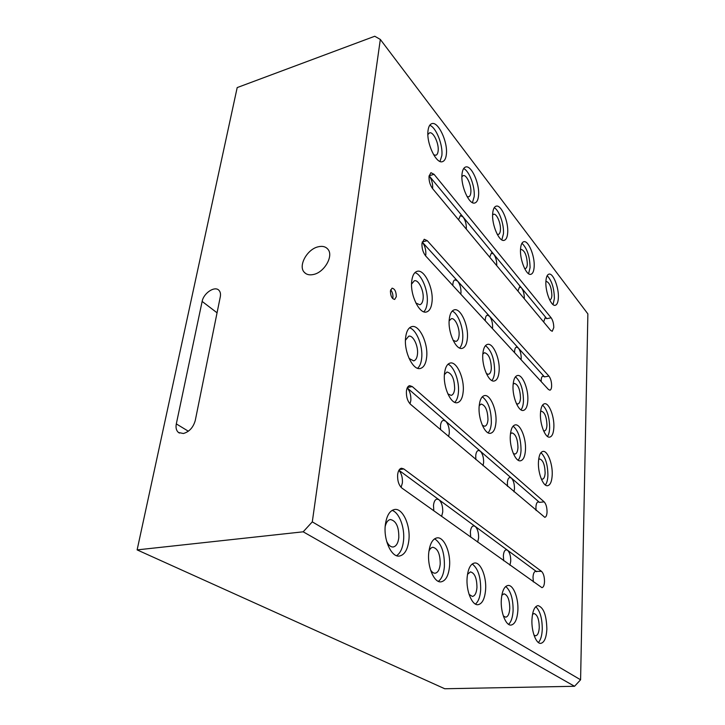 <?xml version="1.0" encoding="UTF-8"?>
<svg xmlns="http://www.w3.org/2000/svg" width="725" height="725" viewBox="0 0 725 725"><rect width="100%" height="100%" fill="white"/><g stroke="black" fill="none" stroke-linecap="round" stroke-linejoin="round"><path stroke-width="1.09" d="M458.535 219.766L460.402 215.57L463.058 216.974C465.35 220.219 466.438 224.052 466.32 228.493L466.257 229.046M489.683 257.185L491.441 252.971L493.689 254.176C495.773 257.13 496.779 260.755 496.725 265.033L496.67 265.577M517.913 291.087L519.562 286.873L521.483 287.916C523.377 290.625 524.32 294.06 524.311 298.192L524.266 298.718M460.774 294.142L460.973 292.773C461.1 288.07 459.976 284.164 457.584 281.046L455.037 279.85C453.859 280.194 453.143 281.572 452.889 283.973L452.844 285.523M492.429 328.57L492.592 327.247C492.665 322.716 491.623 319.036 489.457 316.2L487.318 315.176C486.194 315.493 485.523 316.87 485.315 319.308L485.288 320.794M521.067 359.709L521.202 358.431C521.221 354.063 520.251 350.583 518.284 347.982L516.472 347.103C515.403 347.393 514.777 348.77 514.596 351.235L514.587 352.667M470.706 537.198L470.38 532.032C470.743 528.289 471.794 526.241 473.543 525.87L475.12 526.368C477.548 528.706 478.718 532.576 478.609 537.968L477.666 542.164M503.694 560.751L503.358 555.83C503.648 552.16 504.6 550.148 506.204 549.813L507.518 550.239C509.711 552.368 510.781 556.012 510.744 561.168L509.938 565.21M433.804 510.844L433.496 505.397C433.931 501.609 435.091 499.516 436.994 499.108L438.915 499.706C441.643 502.289 442.912 506.403 442.721 512.058L441.607 516.418M513.971 491.813L514.478 488.813C514.505 483.947 513.472 480.358 511.361 478.047L509.847 477.476C508.442 477.802 507.618 479.56 507.373 482.759L507.527 486.366M448.576 436.495L449.282 433.278C449.446 427.977 448.231 423.935 445.621 421.143L443.437 420.346C441.815 420.736 440.827 422.548 440.474 425.783L440.573 429.735M483.022 465.64L483.62 462.532C483.711 457.457 482.587 453.651 480.249 451.113L478.446 450.442C476.932 450.796 476.026 452.59 475.727 455.808L475.863 459.587M410.006 403.834L410.839 400.535C411.111 395.343 409.906 391.138 407.223 387.92L539.454 502.371L538.186 501.881C536.881 502.18 536.128 503.92 535.929 507.083L536.101 510.527M544.158 501.854C546.061 503.984 547.022 507.382 547.049 512.067C546.868 515.267 546.115 517.016 544.801 517.324L410.477 404.269C407.513 401.179 406.163 396.802 406.426 391.128C406.834 387.893 407.903 386.062 409.625 385.637L412.289 386.588L544.158 501.854L539.454 502.371M533.364 581.93L533.011 577.245C533.247 573.638 534.107 571.672 535.585 571.354L541.521 571.354C543.496 573.312 544.493 576.765 544.511 581.713C544.294 585.347 543.442 587.332 541.947 587.658L401.877 488.052C398.768 485.197 397.354 480.729 397.644 474.657C398.143 470.824 399.421 468.676 401.478 468.232L403.834 468.957L541.521 571.354M398.886 470.308C401.523 473.425 402.692 477.63 402.384 482.941L401.097 487.381M425.584 255.871L425.829 254.466C426.037 249.608 424.823 245.467 422.195 242.023L544.484 376.873L542.934 376.103C541.919 376.375 541.339 377.752 541.194 380.217L541.194 381.604M551.643 386.026C551.616 381.812 550.71 378.504 548.925 376.103L427.261 240.673L424.225 239.25L421.968 243.337C421.76 248.322 423.001 252.536 425.693 255.988L548.417 389.461L549.912 390.195C550.937 389.914 551.507 388.528 551.643 386.026M543.623 321.963L545.164 317.758L546.813 318.665L429.118 175.767C431.656 179.338 432.834 183.416 432.644 188.011L432.571 188.591M553.773 327.573C553.737 323.558 552.858 320.305 551.136 317.795L434.067 174.335L430.922 172.677L429.028 176.22C428.837 180.906 430.025 185.038 432.598 188.627L550.656 330.41L552.251 331.289L553.773 327.573M318.039 246.835C307.155 249.291 298.084 265.676 304.128 272.129C306.34 274.63 309.521 275.4 313.68 274.44C324.519 272.183 333.754 255.825 327.963 249.309C325.697 246.591 322.389 245.766 318.039 246.835M510.445 433.84L511.895 432.879C515.665 434.021 517.695 438.933 517.967 447.606C517.695 451.485 516.707 453.632 515.004 454.049L513.336 453.533M510.3 435.607C510.79 429.155 512.43 425.584 515.221 424.895C520.314 423.708 526.232 438.281 525.48 449.835C525.045 456.433 523.387 460.085 520.496 460.801C515.493 462.015 509.448 447.262 510.3 435.607M513.128 426.137C518.321 430.677 520.958 438.779 521.03 450.452C520.768 455.028 519.798 458.282 518.121 460.203M538.648 459.505L539.663 458.97C543.007 460.058 544.838 464.68 545.137 472.836C544.919 476.678 544.013 478.799 542.418 479.189L541.285 478.926M538.448 461.988C538.847 455.563 540.352 452.038 542.962 451.403C547.502 450.397 552.767 463.928 552.214 474.884C551.861 481.427 550.338 485.034 547.647 485.705C543.179 486.729 537.805 473.035 538.448 461.988M540.941 452.672C545.463 457.058 547.783 464.643 547.91 475.41C547.719 479.877 546.858 483.067 545.345 484.98M501.818 595.288L503.966 593.82C507.708 594.926 509.648 599.856 509.766 608.592C509.367 613.848 508.007 616.712 505.706 617.183L503.349 615.978M501.31 599.765C502.035 590.975 504.283 586.199 508.053 585.447C513.363 584.722 518.611 598.252 517.868 610.45C517.215 619.395 514.94 624.27 511.043 625.077C505.796 625.802 500.458 612.063 501.31 599.765M505.724 586.48C510.717 590.803 513.182 598.886 513.101 610.722C512.684 617.374 511.179 621.914 508.569 624.334M532.513 614.365L534.026 613.54C537.343 614.592 539.092 619.232 539.264 627.451C538.938 632.572 537.723 635.354 535.621 635.798L533.99 635.118M531.951 619.54C532.54 610.948 534.561 606.308 538.004 605.602C543.578 607.387 546.532 615.235 546.858 629.146C546.342 637.864 544.303 642.604 540.741 643.365C536.092 643.972 531.316 631.158 531.951 619.54M535.775 606.689C540.098 610.894 542.264 618.452 542.264 629.373C541.965 635.716 540.66 640.093 538.358 642.504M444.407 374.589L446.999 372.007C451.892 373.257 454.439 378.858 454.657 388.808C454.267 392.696 453.098 394.889 451.149 395.388L447.833 393.856M444.461 373.91C445.159 367.475 447.098 363.841 450.27 363.026C456.795 361.286 464.517 378.513 463.212 391.482C462.577 398.107 460.602 401.84 457.303 402.683C450.905 404.441 443.011 387.005 444.461 373.91M447.996 364.231C454.022 366.333 459.496 381.232 458.427 392.307C458.001 397.064 456.786 400.399 454.756 402.339M405.438 340.233L408.728 336.192C413.15 334.914 418.506 346.106 417.464 354.271C417.002 358.123 415.733 360.325 413.658 360.878L409.072 358.413M405.619 337.515C406.435 331.144 408.528 327.51 411.891 326.603C419.358 324.456 428.339 343.405 426.653 357.217C425.892 363.796 423.763 367.557 420.246 368.49C412.942 370.647 403.743 351.471 405.619 337.515M409.525 327.818C416.549 329.63 423.101 346.224 421.678 358.186C421.162 362.971 419.811 366.333 417.609 368.273M479.207 405.656L481.183 404.052C485.451 405.248 487.717 410.477 487.97 419.748C487.635 423.636 486.557 425.802 484.735 426.264L482.361 425.339M479.143 406.408C479.733 399.946 481.518 396.339 484.499 395.596C490.245 394.164 496.969 409.96 495.972 422.177C495.438 428.801 493.625 432.499 490.535 433.278C484.889 434.728 478.029 418.742 479.143 406.408M482.315 396.811C488.333 401.514 491.342 410.205 491.351 422.883C491.015 427.569 489.928 430.877 488.079 432.798M467.498 574.345L470.462 571.871C474.73 573.031 476.887 578.278 476.95 587.612C476.452 592.996 474.938 595.941 472.41 596.448L469.084 594.409M467.118 577.707C468.006 568.717 470.516 563.814 474.639 562.999C480.684 562.111 486.611 576.692 485.614 589.643C484.817 598.814 482.27 603.834 477.983 604.704C472.029 605.574 465.994 590.766 467.118 577.707M472.22 563.987C478.038 568.436 480.856 577.1 480.666 589.987C480.131 596.947 478.382 601.641 475.419 604.07M428.901 551.381C429.898 548.852 431.23 547.484 432.879 547.275C437.791 548.49 440.229 554.108 440.211 564.123C439.613 569.632 437.918 572.659 435.136 573.212C433.468 573.294 431.919 572.17 430.496 569.832M428.729 552.948C429.807 543.777 432.608 538.738 437.13 537.85C444.072 536.745 450.841 552.559 449.527 566.361C448.548 575.75 445.703 580.915 440.99 581.858C434.166 582.936 427.252 566.868 428.729 552.948M434.61 538.793C441.452 543.369 444.715 552.704 444.38 566.787C443.7 574.046 441.679 578.903 438.326 581.35M385.183 526.486C386.208 522.263 387.957 519.952 390.431 519.535C396.14 520.795 398.931 526.839 398.813 537.66C398.088 543.27 396.194 546.378 393.131 546.994C390.621 547.085 388.446 545.164 386.624 541.222M385.319 524.945C386.615 515.62 389.733 510.463 394.699 509.467C402.747 508.071 410.604 525.353 408.882 540.143C407.704 549.713 404.514 555.024 399.312 556.066C391.418 557.416 383.398 539.862 385.319 524.945M392.071 510.391C399.257 512.457 404.985 527.8 403.526 540.669C402.665 548.209 400.336 553.211 396.548 555.694M516.399 403.635L517.822 403.988C519.363 403.58 520.251 401.623 520.496 398.116C520.16 389.47 518.121 384.567 514.369 383.398L513.137 384.196M527.827 400.445C528.579 389.117 522.462 374.191 517.487 375.514C514.967 376.175 513.49 379.42 513.064 385.265C512.213 396.684 518.447 411.773 523.341 410.432C525.951 409.743 527.438 406.417 527.827 400.445M520.994 409.852C522.417 408.075 523.242 405.175 523.468 401.152C523.35 389.579 520.677 381.477 515.457 376.819M524.61 268.54L525.362 268.576C526.495 268.232 527.157 266.737 527.32 264.09C526.857 255.562 524.8 250.66 521.157 249.373L520.496 249.744M534.171 266.646C534.923 256.034 528.353 240.111 523.767 241.724C521.9 242.295 520.822 244.778 520.523 249.173C519.689 259.885 526.395 275.953 530.881 274.295C532.803 273.706 533.899 271.159 534.171 266.646M528.597 273.733L530.075 267.579C529.83 256.396 527.12 248.294 521.937 243.256M453.098 340.324L455.943 341.412C457.674 340.931 458.708 338.965 459.052 335.494C459.849 328.008 455.101 317.559 451.349 318.692L449.147 320.831M467.371 338.276C468.667 325.616 460.701 307.917 454.367 309.82C451.557 310.608 449.844 313.871 449.228 319.616C447.796 332.403 455.952 350.293 462.151 348.362C465.078 347.556 466.818 344.194 467.371 338.276M459.632 348.036C461.317 346.26 462.342 343.315 462.695 339.209C463.755 328.425 458.118 313.209 452.173 311.116M467.036 196.557L468.658 196.828C469.873 196.421 470.597 194.953 470.842 192.424C471.612 185.5 466.547 174.299 463.175 175.64L461.897 176.719M478.545 195.46C479.805 183.742 471.295 164.774 465.604 167.022C463.619 167.683 462.423 170.103 461.997 174.281C460.62 186.126 469.338 205.266 474.875 202.964C476.941 202.284 478.165 199.783 478.545 195.46M472.446 202.637L474.168 196.647C475.183 186.796 469.256 170.837 463.647 168.581M497.214 234.293L498.347 234.42C499.534 234.048 500.223 232.562 500.422 229.961C501.029 223.373 496.598 213.15 493.571 214.283L492.619 214.944M486.412 373.656L488.451 374.299C490.091 373.864 491.052 371.898 491.342 368.4C491.024 359.174 488.75 353.936 484.499 352.712L482.823 354.045M499.135 370.937C500.132 358.984 493.19 342.789 487.59 344.366C484.925 345.082 483.33 348.344 482.814 354.153C481.699 366.216 488.795 382.592 494.287 380.997C497.051 380.253 498.673 376.9 499.135 370.937M491.858 380.534C493.417 378.758 494.332 375.831 494.622 371.753C494.559 359.183 491.505 350.483 485.478 345.662M507.681 232.743C508.651 221.605 501.211 204.278 496.118 206.172C494.187 206.788 493.045 209.253 492.683 213.549C491.604 224.804 499.217 242.286 504.192 240.337C506.195 239.703 507.355 237.175 507.681 232.743M501.836 239.884L503.449 233.794C504.21 224.542 499.162 210.141 494.223 207.712M396.303 296.679C396.203 291.622 394.79 288.786 392.053 288.169L390.431 290.906C390.521 295.981 391.935 298.827 394.663 299.452L396.303 296.679M392.687 298.582L392.923 297.458C393.095 294.423 392.343 291.876 390.657 289.819M183.398 433.505C189.334 431.783 193.294 427.424 195.279 420.428L220.291 296.824C220.817 294.015 220.382 291.858 218.968 290.344C214.899 285.587 203.58 293.09 202.139 301.419L176.311 423.898C175.577 427.804 176.311 430.668 178.504 432.508L183.398 433.505M446.364 154.271C447.968 141.919 438.136 120.993 431.765 123.676C429.744 124.392 428.493 126.757 428.004 130.772C426.255 143.278 436.332 164.385 442.522 161.63C444.633 160.896 445.911 158.449 446.364 154.271M440.002 161.43L441.833 155.621C443.147 145.109 436.133 127.31 429.735 125.28M433.641 154.769L435.861 155.25C437.103 154.824 437.864 153.383 438.145 150.936C439.123 143.632 433.269 131.288 429.499 132.892L427.877 134.551M432.018 301.917C433.695 288.459 424.433 268.975 417.219 271.304C414.274 272.165 412.443 275.418 411.737 281.055C409.879 294.658 419.376 314.342 426.418 311.995C429.499 311.107 431.366 307.753 432.018 301.917M423.808 311.795C425.62 310.019 426.735 307.092 427.17 302.996C428.575 291.387 421.832 274.431 414.945 272.618M415.851 302.996L419.775 304.754C421.587 304.228 422.693 302.262 423.101 298.845C424.125 290.897 418.606 279.388 414.337 280.774L411.555 284.082M558.368 297.612C558.93 287.49 553.075 272.754 548.943 274.141C547.158 274.675 546.133 277.177 545.889 281.635C545.254 291.849 551.217 306.72 555.278 305.288C557.117 304.736 558.15 302.171 558.368 297.612M553.057 304.609L554.398 298.446C554.136 288.088 551.725 280.502 547.176 275.69M549.595 299.769L550.039 299.76C551.127 299.434 551.743 297.93 551.879 295.247C551.426 287.227 549.559 282.605 546.297 281.391L545.889 281.572M553.864 427.224C554.426 416.476 548.988 402.638 544.538 403.752C542.164 404.36 540.805 407.586 540.451 413.431C539.808 424.27 545.354 438.263 549.731 437.121C552.178 436.486 553.556 433.188 553.864 427.224M547.457 436.423C548.752 434.656 549.487 431.792 549.659 427.85C549.496 417.156 547.13 409.571 542.581 405.085M543.542 430.741L544.484 430.904C545.934 430.523 546.759 428.584 546.949 425.086C546.605 416.957 544.765 412.335 541.43 411.22L540.578 411.655M580.589 679.796L587.875 313.898L380.326 39.44L312.294 521.864L580.589 679.796L574.544 686.285L444.742 688.75L137.125 549.894L237.193 87.58L374.762 36.25L380.326 39.44M398.922 470.244L536.681 571.726M574.544 686.285L303.186 531.806L137.125 549.894M303.186 531.806L312.294 521.864M407.45 387.458L412.289 386.588M399.384 469.564L403.834 468.957M544.484 376.873L548.925 376.103M422.204 241.969L427.261 240.673M546.813 318.665L551.136 317.795M429.118 175.767L434.067 174.335M217.065 312.81L202.139 301.419M188.364 431.23L176.311 423.898M305.678 273.515L304.128 272.129M179.483 433.088L178.504 432.508"/></g></svg>
